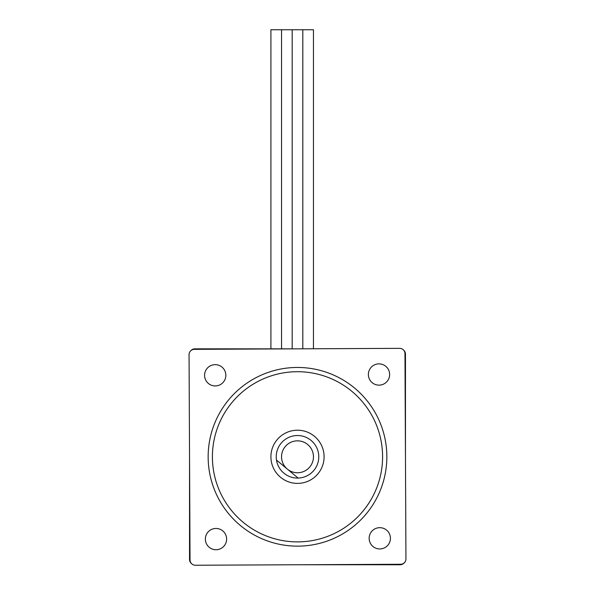 <?xml version="1.0" encoding="UTF-8"?>
<svg xmlns="http://www.w3.org/2000/svg" width="595" height="595" viewBox="0 0 595 595"><rect width="100%" height="100%" fill="white"/><g stroke="black" fill="none" stroke-linecap="round" stroke-linejoin="round"><path stroke-width="0.89" d="M400.137 564.759L297.76 564.759L400.137 564.759A5.318 5.318 0 0 0 404.146 562.937M189.537 559.441L189.537 457.057L189.537 559.441A5.318 5.318 0 0 0 191.359 563.45M194.863 348.841L297.24 348.841L194.863 348.841A5.318 5.318 0 0 0 190.854 350.663M405.463 354.159L405.463 456.544L405.463 354.159A5.318 5.318 0 0 0 403.641 350.158M270.911 348.841L270.911 29.75L313.453 29.75L313.453 348.767M379.06 385.144A10.636 10.636 0 0 0 389.643 374.463A10.636 10.636 0 0 0 378.955 363.872A10.636 10.636 0 0 0 368.372 374.56A10.636 10.636 0 0 0 379.06 385.144A10.636 10.636 0 0 0 389.643 374.508A10.636 10.636 0 0 0 379.008 363.872M378.955 363.872A10.636 10.636 0 0 0 368.372 374.508A10.636 10.636 0 0 0 379.008 385.144M379.841 548.947A10.636 10.636 0 0 0 390.424 538.259A10.636 10.636 0 0 0 379.736 527.676A10.636 10.636 0 0 0 369.153 538.363A10.636 10.636 0 0 0 379.841 548.947A10.636 10.636 0 0 0 390.424 538.311A10.636 10.636 0 0 0 379.788 527.676M379.736 527.676A10.636 10.636 0 0 0 369.153 538.311A10.636 10.636 0 0 0 379.788 548.947M215.264 385.932A10.636 10.636 0 0 0 225.847 375.244A10.636 10.636 0 0 0 215.159 364.661A10.636 10.636 0 0 0 204.576 375.341A10.636 10.636 0 0 0 215.264 385.932A10.636 10.636 0 0 0 225.847 375.296A10.636 10.636 0 0 0 215.212 364.661M215.159 364.661A10.636 10.636 0 0 0 204.576 375.296A10.636 10.636 0 0 0 215.212 385.932M226.628 539.092A10.636 10.636 0 0 0 215.992 528.457A10.636 10.636 0 0 0 205.357 539.092A10.636 10.636 0 0 0 215.992 549.728A10.636 10.636 0 0 0 226.628 539.092M297.374 430.207A26.589 26.589 0 0 0 270.911 456.93A26.589 26.589 0 0 0 297.626 483.393A26.589 26.589 0 0 0 324.089 456.677A26.589 26.589 0 0 0 297.374 430.207M297.909 541.889A85.092 85.092 0 0 0 382.592 456.395A85.092 85.092 0 0 0 297.091 371.711A85.092 85.092 0 0 0 212.408 457.205A85.092 85.092 0 0 0 297.909 541.889M297.076 367.457A89.347 89.347 0 0 0 208.153 457.228A89.347 89.347 0 0 0 297.924 546.143A89.347 89.347 0 0 0 386.847 456.372A89.347 89.347 0 0 0 297.076 367.457M215.94 528.457A10.636 10.636 0 0 0 205.357 539.144A10.636 10.636 0 0 0 216.045 549.728A10.636 10.636 0 0 0 226.628 539.04A10.636 10.636 0 0 0 215.94 528.457M190.036 559.955A5.318 5.318 0 0 0 195.376 565.25L400.658 564.268A5.318 5.318 0 0 0 405.946 558.928L404.964 353.646A5.318 5.318 0 0 0 399.624 348.35L194.342 349.332A5.318 5.318 0 0 0 189.054 354.68L190.036 559.955M276.482 460.061A21.271 21.271 0 0 0 298.11 478.068L276.482 460.061A21.271 21.271 0 0 1 311.111 440.449A21.271 21.271 0 0 1 298.11 478.068L276.482 460.061A21.271 21.271 0 0 1 281.152 443.193M313.848 470.407A21.271 21.271 0 0 1 298.11 478.068M285.236 446.592A15.953 15.953 0 0 0 287.296 469.061A15.953 15.953 0 0 0 309.764 467.008A15.953 15.953 0 0 0 307.704 444.539A15.953 15.953 0 0 0 285.236 446.592M292.182 29.75L292.182 348.841L292.182 29.75M281.547 29.75L281.547 348.841L281.547 29.75M302.818 29.75L302.818 348.819L302.818 29.75"/></g></svg>

